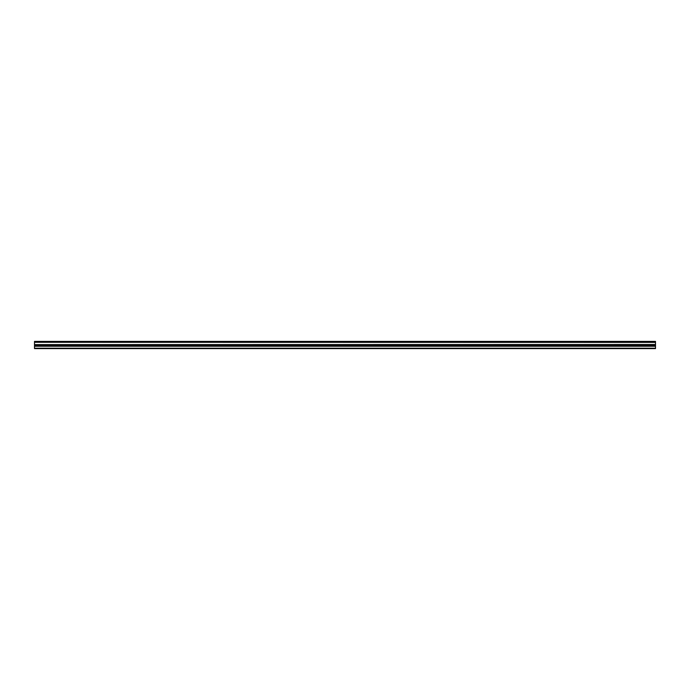<?xml version="1.0" encoding="UTF-8"?>
<svg xmlns="http://www.w3.org/2000/svg" width="690" height="690" viewBox="0 0 690 690"><rect width="100%" height="100%" fill="white"/><g stroke="black" fill="none" stroke-linecap="round" stroke-linejoin="round"><path stroke-width="1.03" d="M34.5 342.292L34.5 341.403L655.5 341.403L655.5 342.292L34.5 342.292L655.5 342.387L655.5 344.508L34.5 344.603L655.5 344.508M34.5 342.387L34.5 344.508M34.5 344.603L34.5 348.597L655.5 348.597L655.5 344.603M34.5 348.217L655.5 348.217M34.5 346.251L655.5 346.251M655.5 341.628L34.5 341.628M34.5 345.414L655.5 345.414"/></g></svg>

